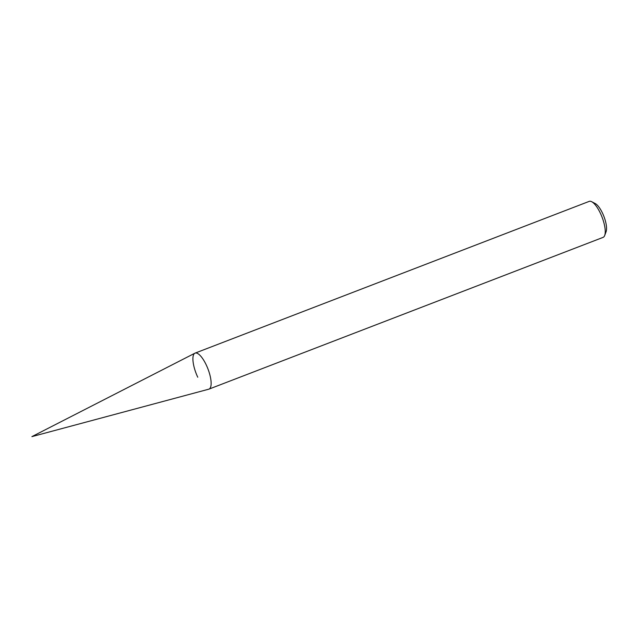 <?xml version="1.0" encoding="UTF-8"?>
<svg xmlns="http://www.w3.org/2000/svg" width="638" height="638" viewBox="0 0 638 638"><rect width="100%" height="100%" fill="white"/><g stroke="black" fill="none" stroke-linecap="round" stroke-linejoin="round"><path stroke-width="0.96" d="M195.092 353.117A19.292 6.324 -111.1 0 1 206.289 365.024A19.292 6.324 68.9 0 1 208.953 389.132L603.077 237.384A19.292 6.324 68.9 0 0 604.688 235.478A19.292 6.324 68.9 0 0 600.406 213.275A19.292 6.324 -111.1 0 0 591.681 201.704A19.292 6.324 -111.1 0 0 589.209 201.377L195.092 353.117A19.292 6.324 -111.1 0 0 197.756 377.225M604.688 235.478L606.1 231.706A16.078 5.271 68.9 0 0 602.527 213.204A16.078 5.271 -111.1 0 0 595.262 203.562L591.681 201.704M194.893 353.205A19.292 6.324 68.9 0 1 207.007 366.603A19.292 6.324 68.9 0 1 210.069 388.215A19.292 6.324 -111.1 0 1 208.746 389.196L31.9 436.623L194.893 353.205"/></g></svg>
